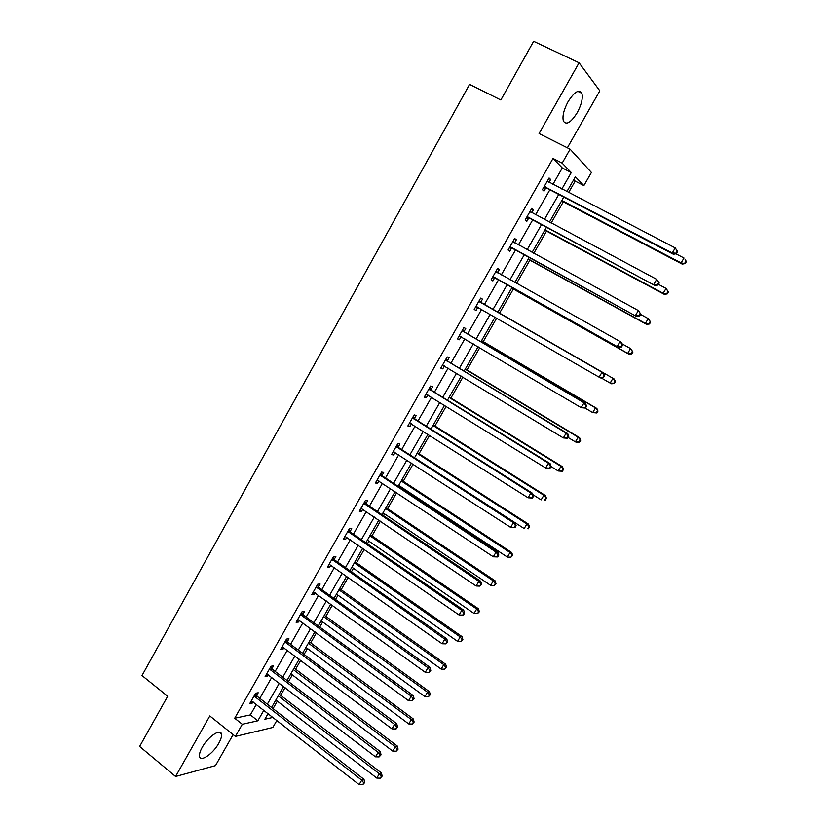 <?xml version="1.0" encoding="UTF-8"?>
<svg xmlns="http://www.w3.org/2000/svg" width="826" height="826" viewBox="0 0 826 826"><rect width="100%" height="100%" fill="white"/><g stroke="black" fill="none" stroke-linecap="round" stroke-linejoin="round"><path stroke-width="1.24" d="M218.766 743.297C220.996 739.291 221.895 736.203 221.451 734.035C220.532 728.191 207.976 736.74 202.236 747.303C200.026 751.288 199.138 754.355 199.572 756.502C200.584 762.419 213.149 753.642 218.766 743.297M577.178 112.759C581.514 104.634 583.073 98.149 581.865 93.307C578.995 88.981 574.39 91.779 568.051 101.722C563.735 109.889 562.176 116.342 563.394 121.092C566.295 125.418 570.89 122.651 577.178 112.759M276.886 720.386L272.817 727.479L235.389 736.42L242.307 724.278L257.836 720.799L263.876 710.226M567.369 147.813L599.831 90.829L579.078 62.786L533.637 41.3L500.845 99.998L469.581 84.386L142 675.565L167.688 696.256L139.635 746.467L175.577 776.492L215.462 765.63L233.128 734.613M552.924 184.394L562.299 167.957L553.007 158.458L562.165 163.135L570.116 149.196L591.416 172.469L583.879 185.592L575.381 176.795L566.884 191.642M568.618 192.541L575.175 181.111L583.879 185.592M273.045 708.625L277.329 701.14M280.654 695.337L285.094 687.593M288.511 681.626L292.352 674.925M295.625 669.194L300.705 660.325M304.082 654.44L307.468 648.524M310.7 642.876L316.43 632.871M319.755 627.068L322.687 621.957M325.878 616.382L332.259 605.231M335.542 599.511L337.999 595.216M341.148 589.723L348.2 577.405M351.432 571.768L353.425 568.288M356.522 562.878L364.256 549.383M367.425 543.838L368.943 541.195M371.989 535.867L380.414 521.165M383.532 515.713L384.565 513.906M387.57 508.671L396.686 492.75M399.753 487.392L400.29 486.452M403.253 481.29L413.072 464.15M419.03 453.732L429.561 435.343M434.92 425.979L446.185 406.33M450.924 398.049L462.911 377.121M467.031 369.934L479.761 347.705M483.241 341.623L496.725 318.072M499.565 313.116L513.359 289.028M516.57 283.442L529.889 260.169M533.792 253.355L546.533 231.104M551.148 223.061L563.291 201.843M575.175 181.111L573.74 179.655M553.007 158.458L234.698 718.248L250.35 714.903L256.359 704.361M259.798 698.331L271.754 677.372M275.141 671.424L287.241 650.217M290.587 644.352L302.843 622.866M306.136 617.084L318.547 595.34M321.789 589.64L334.354 567.617M337.555 562.01L350.276 539.708M353.425 534.185L366.3 511.604M369.398 506.173L382.438 483.313M385.484 477.965L398.69 454.827M401.684 449.571L415.044 426.133M417.987 420.981L431.523 397.244M434.414 392.185L448.115 368.159M450.944 363.192L464.821 338.866M467.599 334.003L481.651 309.368M484.366 304.598L498.532 279.756M501.32 274.882L515.527 249.979M518.398 244.93L532.625 219.984M535.599 214.77L549.858 189.784M549.022 182.36L550.663 179.49L549.094 177.972L542.424 189.67L544.024 191.136L545.81 187.998M531.737 212.705L533.441 209.721L531.799 208.328L525.191 219.943L526.843 221.285L528.63 218.167M514.567 242.834L516.343 239.736L514.639 238.466L508.073 249.999L509.797 251.218L511.552 248.12M497.603 272.621L499.358 269.534L497.603 268.388L491.078 279.838L492.854 280.943L494.609 277.866M480.753 302.192L482.498 299.136L480.68 298.103L474.196 309.471L476.044 310.462L477.779 307.406M464.016 331.567L465.75 328.521L463.871 327.612L457.439 338.908L459.339 339.775L461.063 336.74M447.403 360.725L449.117 357.71L447.186 356.915L440.805 368.128L442.757 368.881L444.44 365.928M430.904 389.686L432.607 386.692L430.614 386.01L424.275 397.141L426.288 397.791L427.878 394.993M414.507 418.452L416.211 415.478L414.167 414.9L407.858 425.968L409.933 426.495L411.441 423.841M398.235 447.021L399.918 444.068L397.822 443.603L391.565 454.589L393.682 455.002L395.107 452.503M382.066 475.384L383.739 472.451L381.591 472.1L375.376 483.014L377.554 483.324L378.897 480.959M366.021 503.561L367.673 500.649L365.474 500.401L359.3 511.242L361.53 511.439L362.79 509.229M350.069 531.552L351.721 528.65L349.46 528.516L343.337 539.275L345.619 539.378L346.796 537.303M334.241 559.347L335.872 556.466L333.559 556.435L327.478 567.121L329.811 567.121L330.906 565.18M318.506 586.956L320.137 584.096L317.773 584.168L311.722 594.782L314.107 594.668L315.129 592.872M302.884 614.368L304.495 611.539L302.089 611.705L296.08 622.257L298.516 622.04L299.456 620.378M287.365 641.606L288.966 638.787L286.508 639.066L280.541 649.535L283.029 649.226L283.896 647.698M271.95 668.668L273.54 665.87L271.031 666.241L265.105 676.639L267.634 676.236L268.429 674.832M256.638 695.544L258.218 692.756L255.657 693.231L249.772 703.566L252.353 703.06L253.076 701.79M235.389 736.42L209.804 715.946L175.577 776.492M234.698 718.248L242.307 724.278M579.078 62.786L539.079 133.544L570.116 149.196M268.109 713.53L264.857 719.229L273.055 717.391M563.786 197.053L549.424 222.142M546.43 227.377L532.089 252.426M529.187 257.485L514.877 282.492M512.079 287.376L497.799 312.321M495.053 317.112L480.897 341.84M478.099 346.724L464.119 371.142M461.269 376.129L447.465 400.238M444.553 405.318L430.924 429.138M427.961 434.321L414.487 457.841M411.472 463.107L398.173 486.349M395.107 491.707L381.973 514.65M378.845 520.101L365.877 542.765M362.707 548.309L349.894 570.683M346.672 576.311L334.014 598.416M330.741 604.136L318.247 625.963M314.923 631.766L302.584 653.314M299.219 659.2L287.025 680.49M283.607 686.458L271.578 707.479M561.856 189.03L571.272 172.551L562.165 163.135M267.335 704.186L279.343 683.185M282.75 677.227L294.903 655.968M298.269 650.083L310.576 628.555M313.88 622.763L326.353 600.967M329.615 595.257L342.232 573.182M345.444 567.555L358.226 545.212M361.385 539.677L374.323 517.045M377.441 511.593L390.543 488.682M393.599 483.324L406.867 460.123M409.872 454.858L423.304 431.368M426.257 426.206L439.855 402.417M442.757 397.337L456.53 373.259M459.38 368.282L473.319 343.895M476.106 339.011L490.221 314.324M492.957 309.543L507.195 284.629M509.993 279.746L524.262 254.78M527.153 249.72L541.453 224.713M544.437 219.489L558.768 194.43M562.299 167.957L571.272 172.551M250.35 714.903L257.836 720.799M548.784 178.519L550.663 179.49M531.572 208.73L533.441 209.721M514.495 238.724L516.343 239.736M497.531 268.512L499.358 269.534M474.238 309.42L476.044 310.462M457.552 338.712L459.339 339.775M440.981 367.807L442.757 368.881M424.533 396.697L426.288 397.791M408.189 425.39L409.933 426.495M391.958 453.887L393.682 455.002M375.84 482.188L377.554 483.324M359.837 510.292L361.53 511.439M343.936 538.211L345.619 539.378M328.149 565.944L329.811 567.121M312.465 593.481L314.107 594.668M296.885 620.842L298.516 622.04M281.408 648.018L283.029 649.226M266.044 675.007L267.634 676.236M250.774 701.821L252.353 703.06M545.305 186.748L546.884 188.235L673.407 254.263L672.271 252.983L544.22 186.521M676.05 253.179L672.271 252.983L675.245 247.934L677.692 251.682L677.248 251.166L676.05 253.179L676.504 253.696L677.692 251.682M547.287 181.131L675.245 247.934L677.248 251.166M546.884 188.235L543.467 187.843M547.452 180.842L548.402 182.04M673.407 254.263L676.504 253.696M561.556 200.935L682.204 264.113L681.13 262.916L684.021 258.032L675.916 253.799M561.835 200.47L681.13 262.916L685.219 263.587L686.365 261.635L685.952 261.15L684.795 263.102M685.952 261.15L685.074 259.24L686.365 261.635M685.219 263.587L682.204 264.113M528.041 217.052L654.987 285.528L526.967 216.815M657.548 284.567L653.779 284.381L656.732 279.364L659.21 283.029L658.735 282.564L657.548 284.567L658.033 285.032L659.21 283.029M530.013 211.466L656.732 279.364L658.735 282.564M529.693 218.405L526.307 217.992M530.261 211.033L531.428 212.55M654.987 285.528L658.033 285.032M510.902 247.139L636.701 316.554L509.838 246.891M639.19 315.728L635.421 315.542L638.353 310.566L640.862 314.148L640.356 313.735L639.19 315.728L639.696 316.131L640.862 314.148M512.863 241.574L638.353 310.566L640.356 313.735M512.616 248.378L509.26 247.924M513.183 241.016L514.577 242.844M636.701 316.554L639.696 316.131M544.819 230.186L664.331 294.355L663.195 293.282L666.055 288.429L658.436 284.35M545.015 229.845L663.195 293.282L667.294 293.891L668.44 291.95L667.986 291.526L666.84 293.457M667.986 291.526L666.055 288.429L668.44 291.95M667.294 293.891L664.331 294.355M528.186 259.23L646.582 324.381L645.385 323.431L648.234 318.609L640.677 314.469M528.31 259.023L645.385 323.431L649.504 323.978L650.64 322.057L650.165 321.675L649.019 323.606M650.165 321.675L648.234 318.609L650.64 322.057M649.504 323.978L646.582 324.381M493.886 277.009L618.55 347.364L492.833 276.751M620.956 346.652L617.208 346.476L620.12 341.53L621.451 342.439L622.649 345.031L622.123 344.679L620.956 346.652L621.493 347.003L622.649 345.031M495.837 271.475L620.12 341.53L622.123 344.679M495.652 278.135L492.327 277.65M496.23 270.794L497.841 272.931M618.55 347.364L621.493 347.003M603.414 377.658L604.57 375.696L604.012 375.386L602.856 377.348L603.414 377.658L600.533 377.936L599.118 377.183L475.952 306.415M602.856 377.348L599.118 377.183L602.009 372.278L603.414 373.053L481.506 302.956L479.4 300.354M478.925 301.17L602.009 372.278L604.012 375.386M478.419 307.509L475.518 307.158M604.57 375.696L603.414 373.053M585.479 408.085L586.625 406.134L586.037 405.886L584.891 407.827L585.479 408.085L581.163 407.662L459.173 335.862M584.891 407.827L581.163 407.662L584.034 402.799L585.5 403.449L464.77 332.331L462.674 329.708M462.137 330.658L584.034 402.799L586.037 405.886M461.269 336.771L458.822 336.471M586.625 406.134L585.5 403.449M511.676 288.078L628.968 354.189L627.698 353.363L630.527 348.572L622.102 343.843M511.728 287.995L627.698 353.363L631.828 353.858L632.964 351.948L632.458 351.618L631.332 353.528M632.458 351.618L630.527 348.572L632.964 351.948M631.828 353.858L628.968 354.189M614.265 379.062L497.892 312.156L614.265 379.062L615.411 381.633L614.885 381.344L613.759 383.243L614.286 383.532L615.411 381.633M601.132 377.885L610.146 383.078L612.944 378.329L614.885 381.344M614.286 383.532L611.467 383.791L610.146 383.078L613.759 383.243M585.128 408.106L592.707 412.587L595.494 407.879L596.878 408.488L481.579 340.642M597.435 410.863L596.32 412.742L596.868 412.99L597.983 411.1L595.494 407.879L481.496 340.787M596.868 412.99L592.707 412.587L596.32 412.742M596.878 408.488L597.983 411.1M568.133 437.501L575.392 441.889L578.159 437.212L579.604 437.708L465.379 368.943M580.11 440.175L578.995 442.044L579.573 442.23L580.678 440.361L578.159 437.212L465.234 369.212M579.573 442.23L576.847 442.375L575.392 441.889L578.995 442.044M579.604 437.708L580.678 440.361M551.014 466.545L558.211 470.985L560.957 466.339L562.465 466.721L449.292 397.048M562.898 469.271L561.804 471.13L562.403 471.285L563.497 469.426L560.957 466.339L449.076 397.43M562.403 471.285L558.211 470.985L561.804 471.13M562.465 466.721L563.497 469.426M533.069 494.784L541.133 499.885L543.869 495.27L545.428 495.538L433.309 424.967M545.81 498.171L544.716 500.019L545.346 500.122L546.44 498.274L543.869 495.27L433.02 425.473M545.346 500.122L544.716 500.019M545.428 495.538L546.44 498.274M414.528 457.769L524.19 528.578L526.895 523.994L528.526 524.149L417.429 452.7M528.846 526.874L527.762 528.712L529.497 526.936L526.895 523.994L417.078 453.319M528.413 528.764L527.762 528.712M528.526 524.149L529.497 526.936M398.71 485.399L507.35 557.065L510.045 552.511L511.728 552.563L401.663 480.247M511.996 555.371L510.922 557.199L512.667 555.392L510.045 552.511L401.24 480.99M510.922 557.199L507.35 557.065M511.728 552.563L512.667 555.392M382.996 512.853L490.634 585.366L493.308 580.843L495.053 580.781L386 507.618M495.259 583.672L494.196 585.479L495.961 583.652L495.259 583.672L493.308 580.843L385.505 508.465M494.196 585.479L490.634 585.366M495.053 580.781L495.961 583.652M367.384 540.121L474.041 613.46L476.685 608.968L478.491 608.803L370.43 534.794M478.646 611.787L477.583 613.573L479.359 611.715L478.646 611.787L476.685 608.968L369.883 535.764M477.583 613.573L474.041 613.46M478.491 608.803L479.359 611.715M351.876 567.214L457.552 641.368L460.185 636.908L462.044 636.639L354.974 561.804M462.137 639.696L461.084 641.482L462.88 639.582L462.137 639.696L460.185 636.908L354.354 562.878M461.084 641.482L457.552 641.368M462.044 636.639L462.88 639.582M336.471 594.121L441.177 669.081L443.789 664.651L445.699 664.28L339.62 588.628M445.751 667.418L444.708 669.194L446.515 667.263L445.751 667.418L443.789 664.651L338.939 589.816M444.708 669.194L441.177 669.081M445.699 664.28L446.515 667.263M321.169 620.853L424.915 696.607L427.517 692.209L429.479 691.734L324.36 615.287M429.468 694.955L428.436 696.71L430.253 694.759L429.468 694.955L427.517 692.209L323.616 616.578M428.436 696.71L424.915 696.607M429.479 691.734L430.253 694.759M305.971 647.408L408.767 723.948L411.348 719.58L413.361 719.002L309.203 641.761M413.31 722.296L412.277 724.041L414.115 722.058L413.31 722.296L411.348 719.58L308.397 643.165M412.277 724.041L408.767 723.948M413.361 719.002L414.115 722.058M567.668 438.286L568.804 436.355L568.195 436.149L567.059 438.079L567.668 438.286L563.332 437.925L442.519 365.102M567.059 438.079L563.332 437.925L566.182 433.092L567.72 433.619L448.146 361.499L446.071 358.866M445.462 359.94L566.182 433.092L568.195 436.149M444.295 365.846L442.251 365.588M568.804 436.355L567.72 433.619M549.992 468.27L551.118 466.36L550.477 466.194L549.352 468.115L549.992 468.27L545.635 467.97L425.989 394.147M549.352 468.115L545.635 467.97L548.464 463.169L550.075 463.572L431.637 390.471L429.582 387.817M428.9 389.015L548.464 463.169L550.477 466.194M427.445 394.725L425.782 394.487M551.118 466.36L550.075 463.572M532.44 498.047L533.555 496.147L532.894 496.034L531.768 497.933L532.44 498.047L528.072 497.789L409.562 422.984M531.768 497.933L528.072 497.789L530.881 493.029L532.543 493.318L415.241 419.236L413.207 416.572M412.463 417.894L530.881 493.029L532.894 496.034M410.718 423.387L409.438 423.201M533.555 496.147L532.543 493.318M515.011 527.597L516.126 525.708L515.434 525.646L514.319 527.546L515.011 527.597L510.633 527.401L393.248 451.626M514.319 527.546L510.633 527.401L513.421 522.672L515.145 522.837L398.958 447.806L396.945 445.131M396.129 446.567L513.421 522.672L515.434 525.646M394.095 451.853L393.207 451.708M516.126 525.708L515.145 522.837M379.908 475.043L496.075 552.109L493.308 556.796L377.048 480.071M380.796 473.494L382.779 476.189L497.871 552.16L496.075 552.109L498.099 555.051L496.994 556.93L497.706 556.951L498.811 555.072L498.099 555.051M498.811 555.072L497.871 552.16M493.308 556.796L496.994 556.93M363.801 503.333L478.863 581.328L476.117 585.985L360.962 508.32M364.751 501.661L366.723 504.366L480.722 581.267L478.863 581.328L480.887 584.25L479.792 586.119L481.63 584.219L480.887 584.25M481.63 584.219L480.722 581.267M476.117 585.985L479.792 586.119M347.808 531.417L461.775 610.342L459.05 614.967L344.989 536.373M348.82 529.642L350.771 532.357L463.696 610.166L461.775 610.342L463.799 613.243L462.705 615.091L463.479 615.009L464.563 613.16L463.799 613.243M464.563 613.16L463.696 610.166M459.05 614.967L462.705 615.091M331.918 559.326L444.811 639.148L442.096 643.743L329.12 564.241M333.002 557.426L334.922 560.162L446.783 638.859L444.811 639.148L446.835 642.019L445.751 643.857L447.62 641.905L446.835 642.019M447.62 641.905L446.783 638.859M442.096 643.743L445.751 643.857M316.141 587.028L427.961 667.749L425.266 672.312L313.353 591.922M317.287 585.025L319.187 587.771L429.995 667.356L427.961 667.749L429.985 670.598L428.911 672.426L430.8 670.433L429.985 670.598M430.8 670.433L429.995 667.356M425.266 672.312L428.911 672.426M300.468 614.554L411.224 696.153L408.56 700.685L297.701 619.407M301.676 612.438L303.565 615.194L413.32 695.647L411.224 696.153L413.258 698.982L412.184 700.789L414.094 698.775L413.258 698.982M414.094 698.775L413.32 695.647M408.56 700.685L412.184 700.789M284.898 641.895L394.611 724.361L391.958 728.862L282.151 646.717M286.168 639.665L288.037 642.442L396.759 723.741L394.611 724.361L396.645 727.159L395.582 728.955L396.439 728.708L397.502 726.911L396.645 727.159M397.502 726.911L396.759 723.741M391.958 728.862L395.582 728.955M269.431 669.05L378.122 752.362L375.479 756.833L266.705 673.84M270.763 666.716L272.611 669.494L380.321 751.65L378.122 752.362L380.146 755.14L379.093 756.926L381.034 754.85L380.146 755.14M381.034 754.85L380.321 751.65M375.479 756.833L379.093 756.926M290.866 673.789L392.722 751.102L395.282 746.766L397.358 746.085L294.139 668.069M397.244 749.461L396.222 751.195L398.07 749.182L397.244 749.461L395.282 746.766L293.282 669.576M396.222 751.195L392.722 751.102M397.358 746.085L398.07 749.182M254.078 696.019L361.736 780.178L359.124 784.617L251.362 700.778M255.461 693.582L257.299 696.38L363.998 779.352L361.736 780.178L363.77 782.924L362.728 784.7L364.669 782.594L363.77 782.924M364.669 782.594L363.998 779.352M359.124 784.617L362.728 784.7M275.853 700.004L376.79 778.071L379.33 773.766L381.457 772.991L279.178 694.201M381.302 776.44L380.28 778.154L382.149 776.12L381.302 776.44L379.33 773.766L278.259 695.812M380.28 778.154L376.79 778.071M381.457 772.991L382.149 776.12M544.551 186.542L546.141 188.018M530.209 211.714L530.808 212.22M527.298 216.835L528.95 218.198M513.06 241.832L514.009 242.534M510.169 246.912L511.883 248.151M496.034 271.733L497.789 272.869M493.153 276.782L494.929 277.908M479.121 301.428L480.938 302.45M479.689 301.944L481.506 302.956M476.261 306.446L478.099 307.448M462.323 330.916L464.202 331.825M462.89 331.433L464.77 332.331M459.493 335.893L460.949 336.574M445.648 360.198L447.589 360.983M446.205 360.714L448.146 361.499M442.829 365.144L443.696 365.484M429.086 389.273L431.079 389.955M429.644 389.8L431.637 390.471M426.288 394.188L426.897 394.384M412.639 418.152L414.693 418.72M413.186 418.679L415.241 419.236M396.315 446.835L398.411 447.279M396.852 447.362L398.958 447.806M380.094 475.311L382.252 475.652M380.631 475.848L382.779 476.189M363.977 503.602L366.197 503.829M364.514 504.139L366.723 504.366M347.983 531.686L350.245 531.82M348.51 532.233L350.771 532.357M332.093 559.594L334.406 559.615M332.61 560.142L334.922 560.162M316.306 587.307L318.681 587.224M316.823 587.854L319.187 587.771M300.633 614.823L303.049 614.647M301.149 615.38L303.565 615.194M285.063 642.163L287.531 641.885M285.569 642.721L288.037 642.442M269.596 669.318L272.115 668.936M270.102 669.886L272.611 669.494M254.232 696.297L256.803 695.812M254.728 696.865L257.299 696.38M221.451 734.035L219.138 732.177M581.865 93.307L577.828 91.356"/></g></svg>
